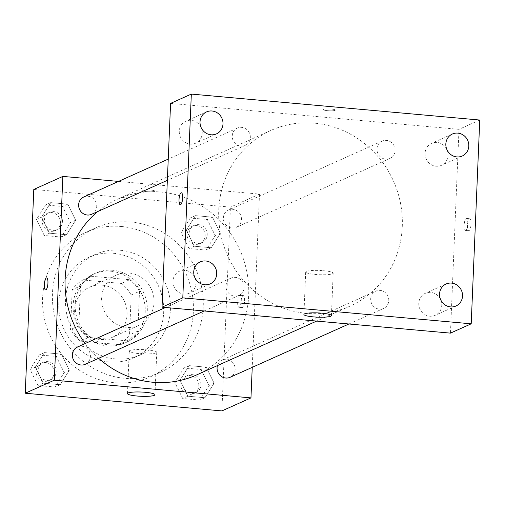 <?xml version="1.0" encoding="UTF-8"?>
<svg xmlns="http://www.w3.org/2000/svg" width="505" height="505" viewBox="0 0 505 505"><rect width="100%" height="100%" fill="white"/><g stroke="black" fill="none" stroke-linecap="round" stroke-linejoin="round"><path stroke-width="0.38" stroke-dasharray="2.52 1.89" d="M154.063 302.539A27.529 25.976 65.8 0 0 116.579 275.067A27.529 25.976 65.8 0 0 104.144 310.809A27.529 25.976 65.8 0 0 139.109 325.296A27.529 25.976 65.8 0 0 154.063 302.539M127.077 314.64A27.529 25.976 65.8 0 0 89.593 287.168A27.529 25.976 65.8 0 0 77.158 322.916A27.529 25.976 65.8 0 0 112.123 337.397A27.529 25.976 65.8 0 0 127.077 314.64M118.814 344.58L80.346 341.121A36.966 34.889 65.8 0 1 70.53 329.557L72.196 289.7A36.966 34.889 65.8 0 1 82.908 279.985L121.37 283.444A36.966 34.889 65.8 0 1 131.193 295.008L129.52 334.865A36.966 34.889 65.8 0 1 118.814 344.58L127.115 340.856L88.646 337.397L80.346 341.121M82.908 279.985L91.209 276.26L129.678 279.719L121.37 283.444M131.193 295.008L139.494 291.284L137.827 331.141L129.52 334.865M139.494 291.284A36.966 34.889 65.8 0 0 129.678 279.719M91.209 276.26A36.966 34.889 65.8 0 0 80.503 285.975L72.196 289.7M88.646 337.397A36.966 34.889 65.8 0 1 78.831 325.832L80.503 285.975M127.115 340.856A36.966 34.889 65.8 0 0 137.827 331.141M110.728 271.198A37.85 35.722 -114.2 0 1 144.531 302.697A37.85 35.722 -114.2 0 1 124.653 343.097A37.85 35.722 -114.2 0 1 76.571 323.175A37.85 35.722 -114.2 0 1 93.677 274.026A37.85 35.722 -114.2 0 1 110.728 271.198M112.804 270.27A37.85 35.722 65.8 0 0 95.748 273.091A37.85 35.722 65.8 0 0 78.647 322.247A37.85 35.722 65.8 0 0 126.73 342.163A37.85 35.722 65.8 0 0 147.29 310.872A37.85 35.722 65.8 0 0 112.804 270.27M78.831 325.832L70.53 329.557M113.518 253.283A55.051 51.958 -114.2 0 1 162.679 299.105A55.051 51.958 -114.2 0 1 133.768 357.862A55.051 51.958 -114.2 0 1 63.832 328.888A55.051 51.958 -114.2 0 1 88.71 257.399A55.051 51.958 -114.2 0 1 113.518 253.283M120.266 250.259A55.051 51.958 -114.2 0 1 169.427 296.082A55.051 51.958 -114.2 0 1 140.516 354.838A55.051 51.958 -114.2 0 1 70.574 325.864A55.051 51.958 -114.2 0 1 95.458 254.368A55.051 51.958 -114.2 0 1 120.266 250.259M121.257 226.486A79.14 74.689 -114.2 0 1 191.932 292.351A79.14 74.689 -114.2 0 1 150.37 376.812A79.14 74.689 -114.2 0 1 49.837 335.168A79.14 74.689 -114.2 0 1 85.597 232.395A79.14 74.689 -114.2 0 1 121.257 226.486M131.117 222.061A79.14 74.689 65.8 0 0 95.458 227.97A79.14 74.689 65.8 0 0 59.697 330.743A79.14 74.689 65.8 0 0 160.23 372.393A79.14 74.689 65.8 0 0 203.225 306.964A79.14 74.689 65.8 0 0 131.117 222.061M41.593 217.144L50.746 202.625L67.777 204.159L75.649 220.205L66.496 234.724L49.465 233.196L41.593 217.144L50.746 202.625L67.777 204.159L75.649 220.205L66.496 234.724L49.465 233.196L41.593 217.144L36.404 219.473L45.557 204.954L62.588 206.488L70.46 222.535L61.307 237.053L44.276 235.519L36.404 219.473M35.306 367.129L44.459 352.61L61.49 354.144L69.368 370.197L60.209 384.709L43.178 383.181L35.306 367.129L44.459 352.61L61.49 354.144L69.368 370.197L60.209 384.709L43.178 383.181L35.306 367.129L30.117 369.458L39.27 354.939L56.301 356.473L64.173 372.52L55.02 387.038L37.989 385.504L30.117 369.458M33.791 189.438L230.438 207.138L221.897 410.918M186.326 230.166L195.479 215.648L212.51 217.182L220.382 233.234L211.229 247.747L194.198 246.219L186.326 230.166L195.479 215.648L212.51 217.182L220.382 233.234L211.229 247.747L194.198 246.219L186.326 230.166L181.137 232.496L190.29 217.977L207.321 219.511L215.193 235.557L206.04 250.076L189.009 248.542L181.137 232.496M180.039 380.151L189.192 365.633L206.223 367.167L214.101 383.219L204.942 397.738L187.91 396.204L180.039 380.151L189.192 365.633L206.223 367.167L214.101 383.219L204.942 397.738L187.91 396.204L180.039 380.151L174.85 382.481L184.003 367.962L201.034 369.496L208.912 385.549L199.753 400.061L182.722 398.533L174.85 382.481M118.498 181.415L259.501 194.103L230.438 207.138M154.454 191.357A6.022 0.934 -177.6 0 0 154.738 191.092A6.022 0.934 -177.6 0 0 148.76 189.912A6.022 0.934 -177.6 0 0 142.707 190.587A6.022 0.934 -177.6 0 0 147.782 191.723A6.022 0.934 -177.6 0 0 154.454 191.357A6.022 0.934 -177.6 0 0 154.738 191.098A6.022 0.934 -177.6 0 0 148.76 189.918A6.022 0.934 -177.6 0 0 142.707 190.593A6.022 0.934 -177.6 0 0 147.782 191.73A6.022 0.934 -177.6 0 0 154.454 191.363M196.331 375.057A96.341 90.925 65.8 0 0 248.675 295.406A96.341 90.925 65.8 0 0 117.482 199.241A96.341 90.925 65.8 0 0 97.743 211.538M85.187 343.52A96.341 90.925 65.8 0 0 98.671 358.291M259.501 194.103L252.241 367.35M85.282 364.294A9.494 8.964 65.8 0 0 90.439 356.442A9.494 8.964 65.8 0 0 77.511 346.967M91.569 214.309A9.494 8.964 65.8 0 0 96.726 206.457A9.494 8.964 65.8 0 0 83.798 196.975M241.459 219.479A9.494 8.964 65.8 0 0 228.531 210.004A9.494 8.964 65.8 0 0 224.239 222.333A9.494 8.964 65.8 0 0 236.302 227.332A9.494 8.964 65.8 0 0 241.459 219.479M217.453 365.582A9.494 8.964 -114.2 0 1 222.244 359.989A9.494 8.964 -114.2 0 1 234.307 364.982A9.494 8.964 -114.2 0 1 230.015 377.317M244.59 300.765A6.022 1.761 -84.9 0 0 243.315 295.583A6.022 1.761 -84.9 0 0 241.024 301.422A6.022 1.761 -84.9 0 0 242.236 307.577A6.022 1.761 -84.9 0 0 244.59 300.765M241.289 300.469A6.022 1.761 -84.9 0 0 240.014 295.286A6.022 1.761 -84.9 0 0 237.722 301.125A6.022 1.761 -84.9 0 0 238.934 307.28A6.022 1.761 -84.9 0 0 241.289 300.469M46.675 277.889L46.668 277.889A6.022 1.761 95.1 0 1 46.675 277.889A6.022 1.761 95.1 0 1 47.887 284.044A6.022 1.761 95.1 0 1 45.595 289.883A6.022 1.761 95.1 0 1 45.589 289.883L45.595 289.883M156.108 352.9A13.761 2.127 2.4 0 1 140.851 353.734A13.761 2.127 2.4 0 1 129.248 351.145A13.761 2.127 2.4 0 1 143.085 349.593A13.761 2.127 2.4 0 1 156.746 352.294A13.761 2.127 2.4 0 1 156.108 352.9M402.283 226.518A96.341 90.925 65.8 0 0 271.09 130.353A96.341 90.925 65.8 0 0 227.547 255.467A96.341 90.925 65.8 0 0 349.94 306.163A96.341 90.925 65.8 0 0 402.283 226.518M370.689 298.947A9.494 8.964 -114.2 0 1 375.853 291.095A9.494 8.964 -114.2 0 1 387.916 296.094A9.494 8.964 -114.2 0 1 383.623 308.429A9.494 8.964 -114.2 0 1 370.689 298.947M250.335 137.568A9.494 8.964 65.8 0 0 237.4 128.087A9.494 8.964 65.8 0 0 233.108 140.422A9.494 8.964 65.8 0 0 245.177 145.415A9.494 8.964 65.8 0 0 250.335 137.568M395.068 150.591A9.494 8.964 65.8 0 0 382.133 141.11A9.494 8.964 65.8 0 0 377.847 153.444A9.494 8.964 65.8 0 0 389.91 158.444A9.494 8.964 65.8 0 0 395.068 150.591M244.048 287.553A9.494 8.964 65.8 0 0 231.12 278.072A9.494 8.964 65.8 0 0 226.827 290.407A9.494 8.964 65.8 0 0 238.89 295.406A9.494 8.964 65.8 0 0 244.048 287.553M170.576 103.386L458.994 129.343L450.454 333.13M201.261 127.841A12.057 11.381 -114.2 0 1 202.234 133.238A12.057 11.381 -114.2 0 1 195.681 143.205A12.057 11.381 -114.2 0 1 180.367 136.861A12.057 11.381 -114.2 0 1 185.815 121.206A12.057 11.381 -114.2 0 1 200.996 127.26M447.07 149.96A12.057 11.381 -114.2 0 1 448.049 155.357A12.057 11.381 -114.2 0 1 441.496 165.324A12.057 11.381 -114.2 0 1 426.176 158.98A12.057 11.381 -114.2 0 1 431.63 143.325A12.057 11.381 -114.2 0 1 446.811 149.379M440.783 299.945A12.057 11.381 -114.2 0 1 441.761 305.342A12.057 11.381 -114.2 0 1 435.209 315.309A12.057 11.381 -114.2 0 1 419.895 308.965A12.057 11.381 -114.2 0 1 425.343 293.31A12.057 11.381 -114.2 0 1 440.524 299.364M194.974 277.826A12.057 11.381 -114.2 0 1 195.946 283.223A12.057 11.381 -114.2 0 1 189.4 293.19A12.057 11.381 -114.2 0 1 174.08 286.846A12.057 11.381 -114.2 0 1 179.527 271.191A12.057 11.381 -114.2 0 1 194.715 277.245M479.75 120.032L458.994 129.343M471.07 223.904A6.022 1.761 -84.9 0 0 469.789 218.722A6.022 1.761 -84.9 0 0 467.497 224.561A6.022 1.761 -84.9 0 0 468.709 230.716A6.022 1.761 -84.9 0 0 471.07 223.904M331.128 109.036A6.022 0.934 -177.6 0 0 323.295 109.598A6.022 0.934 -177.6 0 0 329.273 110.778A6.022 0.934 -177.6 0 0 335.333 110.103A6.022 0.934 -177.6 0 0 331.128 109.036A6.022 0.934 -177.6 0 0 323.295 109.604A6.022 0.934 -177.6 0 0 329.273 110.784A6.022 0.934 -177.6 0 0 335.333 110.109A6.022 0.934 -177.6 0 0 331.128 109.042M323.591 270.724A13.761 2.127 2.4 0 1 333.186 273.167A13.761 2.127 2.4 0 1 319.349 274.714A13.761 2.127 2.4 0 1 305.689 272.012A13.761 2.127 2.4 0 1 323.591 270.724M467.763 223.608A6.022 1.761 -84.9 0 0 466.487 218.425A6.022 1.761 -84.9 0 0 464.196 224.264A6.022 1.761 -84.9 0 0 465.408 230.419A6.022 1.761 -84.9 0 0 467.763 223.608M181.371 192.765L181.377 192.765A6.022 1.761 95.1 0 1 182.589 198.919A6.022 1.761 95.1 0 1 180.298 204.765L180.291 204.765M200.927 384.829A9.494 8.964 65.8 0 0 187.993 375.348A9.494 8.964 65.8 0 0 183.7 387.682A9.494 8.964 65.8 0 0 195.763 392.675A9.494 8.964 65.8 0 0 200.927 384.829M189.192 365.633L184.003 367.962M206.223 367.167L201.034 369.496M214.101 383.219L208.912 385.549M204.942 397.738L199.753 400.061M187.91 396.204L182.722 398.533M198.85 385.757A9.494 8.964 65.8 0 0 185.916 376.282A9.494 8.964 65.8 0 0 181.623 388.61A9.494 8.964 65.8 0 0 193.686 393.61A9.494 8.964 65.8 0 0 198.85 385.757M56.194 371.806A9.494 8.964 65.8 0 0 43.26 362.325A9.494 8.964 65.8 0 0 38.967 374.659A9.494 8.964 65.8 0 0 51.03 379.653A9.494 8.964 65.8 0 0 56.194 371.806M44.459 352.61L39.27 354.939M61.49 354.144L56.301 356.473M69.368 370.197L64.173 372.52M60.209 384.709L55.02 387.038M43.178 383.181L37.989 385.504M54.117 372.734A9.494 8.964 65.8 0 0 41.183 363.253A9.494 8.964 65.8 0 0 36.89 375.587A9.494 8.964 65.8 0 0 48.953 380.587A9.494 8.964 65.8 0 0 54.117 372.734M207.214 234.844A9.494 8.964 65.8 0 0 194.28 225.363A9.494 8.964 65.8 0 0 189.987 237.697A9.494 8.964 65.8 0 0 202.05 242.69A9.494 8.964 65.8 0 0 207.214 234.844M195.479 215.648L190.29 217.977M212.51 217.182L207.321 219.511M220.382 233.234L215.193 235.557M211.229 247.747L206.04 250.076M194.198 246.219L189.009 248.542M205.137 235.772A9.494 8.964 65.8 0 0 192.203 226.291A9.494 8.964 65.8 0 0 187.91 238.625A9.494 8.964 65.8 0 0 199.974 243.625A9.494 8.964 65.8 0 0 205.137 235.772M62.475 221.815A9.494 8.964 65.8 0 0 49.547 212.34A9.494 8.964 65.8 0 0 45.254 224.668A9.494 8.964 65.8 0 0 57.317 229.668A9.494 8.964 65.8 0 0 62.475 221.815M50.746 202.625L45.557 204.954M67.777 204.159L62.588 206.488M75.649 220.205L70.46 222.535M66.496 234.724L61.307 237.053M49.465 233.196L44.276 235.519M60.404 222.749A9.494 8.964 65.8 0 0 47.47 213.268A9.494 8.964 65.8 0 0 43.178 225.602A9.494 8.964 65.8 0 0 55.241 230.602A9.494 8.964 65.8 0 0 60.404 222.749M112.123 337.397L139.109 325.296M89.593 287.168L116.579 275.067M95.748 273.091L93.677 274.026M126.73 342.163L124.653 343.097M95.458 254.368L88.71 257.399M140.516 354.838L133.768 357.862M95.458 227.97L85.597 232.395M160.23 372.393L150.37 376.812M238.934 307.28L242.236 307.577M240.014 295.286L243.315 295.583M129.248 351.145L127.468 393.584M156.746 352.294L154.972 394.74M271.09 130.353L117.482 199.241M349.94 306.163L316.66 321.085M348.923 323.989L383.623 308.429M222.244 359.989L375.853 291.095M237.4 128.087L168.241 159.107M245.177 145.415L167.351 180.323M382.133 141.11L228.531 210.004M389.91 158.444L236.302 227.332M231.12 278.072L165.526 307.488M238.89 295.406L204.184 310.966M206.577 111.895L185.815 121.206M216.443 133.894L195.681 143.205M452.385 134.014L431.63 143.325M462.252 156.013L441.496 165.324M446.098 283.999L425.343 293.31M455.965 306.005L435.209 315.309M200.289 261.88L179.527 271.191M210.156 283.886L189.4 293.19M305.689 272.012L303.909 314.451M333.186 273.167L331.413 315.606M465.408 230.419L468.709 230.716M466.487 218.425L469.789 218.722M187.993 375.348L185.916 376.282M195.763 392.675L193.686 393.61M43.26 362.325L41.183 363.253M51.03 379.653L48.953 380.587M194.28 225.363L192.203 226.291M202.05 242.69L199.974 243.625M49.547 212.34L47.47 213.268M57.317 229.668L55.241 230.602"/><path stroke-width="0.76" d="M252.241 367.35L250.96 397.889L221.897 410.918L25.25 393.225L33.791 189.438L62.854 176.409L118.498 181.415M97.743 211.538A96.341 90.925 65.8 0 0 85.187 343.52M98.671 358.291A96.341 90.925 65.8 0 0 196.331 375.057L316.66 321.085M250.96 397.889L54.313 380.196L62.854 176.409M165.526 307.488L77.511 346.967A9.494 8.964 65.8 0 0 73.219 359.295A9.494 8.964 65.8 0 0 85.282 364.294L204.184 310.966M168.241 159.107L83.798 196.975A9.494 8.964 65.8 0 0 79.506 209.31A9.494 8.964 65.8 0 0 91.569 214.309L167.351 180.323M348.923 323.989L230.015 377.317A9.494 8.964 -114.2 0 1 217.081 367.836A9.494 8.964 -114.2 0 1 217.453 365.582M54.313 380.196L25.25 393.225M154.328 395.339A13.761 2.127 2.4 0 1 139.077 396.179A13.761 2.127 2.4 0 1 127.468 393.584A13.761 2.127 2.4 0 1 141.305 392.031A13.761 2.127 2.4 0 1 154.972 394.74A13.761 2.127 2.4 0 1 154.328 395.339M45.589 289.883A6.022 1.761 95.1 0 1 44.314 284.7A6.022 1.761 95.1 0 1 46.668 277.889A6.022 1.761 95.1 0 1 47.88 284.044A6.022 1.761 95.1 0 1 45.589 289.883A6.022 1.761 95.1 0 1 44.307 284.7A6.022 1.761 95.1 0 1 46.668 277.889M450.454 333.13L162.036 307.173L170.576 103.386L191.332 94.081L479.75 120.032L471.209 323.819L450.454 333.13M200.996 127.26A12.057 11.381 -114.2 0 1 201.261 127.841M446.811 149.379A12.057 11.381 -114.2 0 1 447.07 149.96M440.524 299.364A12.057 11.381 -114.2 0 1 440.783 299.945M194.715 277.245A12.057 11.381 -114.2 0 1 194.974 277.826M471.209 323.819L182.791 297.862L191.332 94.081M182.791 297.862L162.036 307.173M180.298 204.765A6.022 1.761 95.1 0 1 179.023 199.582A6.022 1.761 95.1 0 1 181.371 192.765A6.022 1.761 95.1 0 1 182.589 198.919A6.022 1.761 95.1 0 1 180.291 204.765A6.022 1.761 95.1 0 1 179.016 199.576A6.022 1.761 95.1 0 1 181.377 192.765M321.811 313.169A13.761 2.127 2.4 0 1 331.413 315.606A13.761 2.127 2.4 0 1 317.569 317.159A13.761 2.127 2.4 0 1 303.909 314.451A13.761 2.127 2.4 0 1 321.811 313.169M204.721 284.782A12.057 11.381 65.8 0 0 210.156 283.886A12.057 11.381 65.8 0 0 216.708 273.912A12.057 11.381 65.8 0 0 200.289 261.88A12.057 11.381 65.8 0 0 193.958 274.745A12.057 11.381 65.8 0 0 204.721 284.782M450.536 306.901A12.057 11.381 65.8 0 0 455.965 306.005A12.057 11.381 65.8 0 0 462.517 296.031A12.057 11.381 65.8 0 0 446.098 283.999A12.057 11.381 65.8 0 0 439.767 296.864A12.057 11.381 65.8 0 0 450.536 306.901M456.823 156.916A12.057 11.381 65.8 0 0 462.252 156.013A12.057 11.381 65.8 0 0 468.804 146.046A12.057 11.381 65.8 0 0 452.385 134.014A12.057 11.381 65.8 0 0 446.054 146.879A12.057 11.381 65.8 0 0 456.823 156.916M211.008 134.797A12.057 11.381 65.8 0 0 216.443 133.894A12.057 11.381 65.8 0 0 222.995 123.927A12.057 11.381 65.8 0 0 206.577 111.895A12.057 11.381 65.8 0 0 200.245 124.76A12.057 11.381 65.8 0 0 211.008 134.797"/></g></svg>
